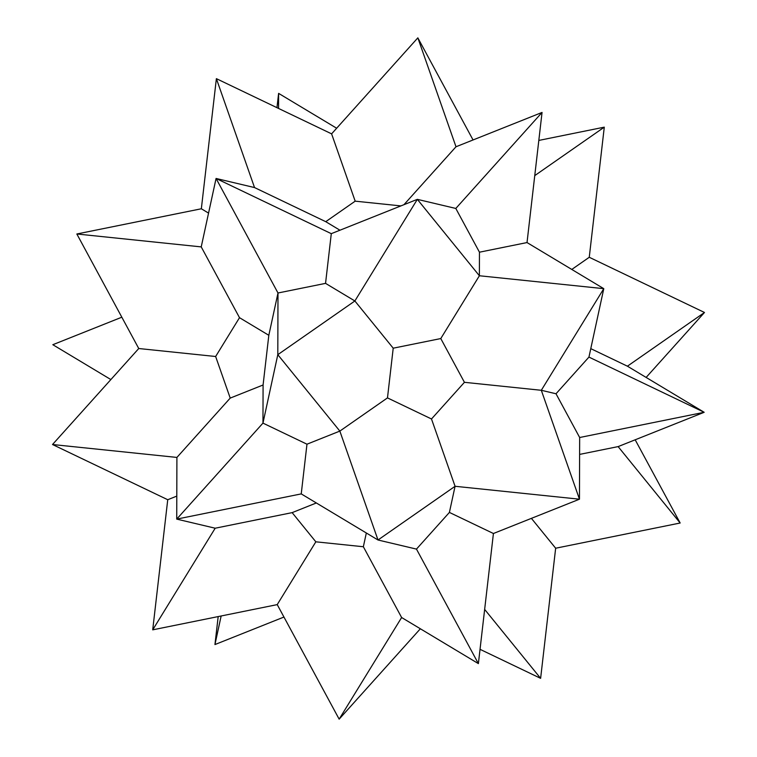 <?xml version="1.0" encoding="UTF-8"?>
<svg xmlns="http://www.w3.org/2000/svg" width="757" height="757" viewBox="0 0 757 757"><rect width="100%" height="100%" fill="white"/><g stroke="black" fill="none" stroke-linecap="round" stroke-linejoin="round"><path stroke-width="1.14" d="M208.554 213.105L201.343 208.771L216.379 78.652L331.604 133.857L417.845 37.85L455.998 146.763L542.05 112.443L455.809 208.449L417.344 199.346L331.292 233.667L216.067 178.463L277.989 292.997L268.82 335.294L239.505 317.685L201.23 246.896L216.067 178.463L254.532 187.566L325.747 221.678L339.95 230.213M216.379 78.652L254.532 187.566M201.23 246.896L76.836 233.989L201.343 208.771M331.604 133.857L355.184 201.163L325.747 221.678M400.907 205.904L355.184 201.163M542.05 112.443L527.023 242.562L603.783 288.663L479.389 275.756L417.344 199.346L354.872 300.974L277.8 354.683L277.989 292.997L325.548 283.364L331.292 233.667M239.505 317.685L215.641 356.5L138.758 348.523L76.836 233.989M527.023 242.562L479.455 252.195L479.389 275.756L440.782 338.559L393.214 348.192L387.48 397.898L339.846 431.093L277.8 354.683L262.963 423.116L263.086 384.991L268.82 335.294M215.641 356.5L230.213 398.097L263.086 384.991M455.998 146.763L403.964 204.683M479.455 252.195L455.809 208.449M393.214 348.192L354.872 300.974L325.548 283.364M276.958 107.674L278.614 93.376L278.567 108.45M121.82 317.202L52.829 344.709L110.872 379.569M230.213 398.097L176.911 457.427L52.517 444.52L138.758 348.523M306.973 444.198L301.239 493.895L377.998 539.996L339.846 431.093L306.973 444.198L262.963 423.116L176.722 519.113L176.911 457.427M473.049 139.96L417.845 37.85M336.647 128.226L278.614 93.376M176.797 496.109L167.742 499.724L52.517 444.52M301.239 493.895L176.722 519.113L215.187 528.216L152.715 629.843L167.742 499.724M538.814 140.424L604.285 127.157L534.754 175.615M590.782 348.636L627.411 366.189L704.171 412.291L588.946 357.086L603.783 288.663L541.312 390.29L464.429 382.313L440.782 338.559M387.48 397.898L431.49 418.981L464.429 382.313M588.946 357.086L556.007 393.763L541.312 390.29L579.465 499.194L455.071 486.287L377.998 539.996L416.464 549.099L449.403 512.423L455.071 486.287L431.49 418.981M316.35 502.97L292.136 512.631L215.187 528.216M604.285 127.157L589.258 257.276L571.79 269.445M292.136 512.631L315.839 541.813L277.232 604.616L152.715 629.843M315.839 541.813L363.351 546.743L366.331 532.994M416.464 549.099L478.386 663.624L401.626 617.523L363.351 546.743M589.258 257.276L704.483 312.48L627.411 366.189M449.403 512.423L493.422 533.505L579.465 499.194L579.663 437.508L556.007 393.763M579.607 454.408L618.119 446.602L704.171 412.291L579.663 437.508M493.422 533.505L478.386 663.624M221.148 615.98L214.95 644.557L218.186 616.577M401.626 617.523L339.155 719.15L277.232 604.616M704.483 312.48L646.128 377.431M618.119 446.602L680.164 523.011L635.18 439.798M283.951 617.04L214.95 644.557M420.353 628.774L339.155 719.15M480.042 649.326L540.621 678.348L484.65 609.413M680.164 523.011L555.657 548.229L531.405 518.365M555.657 548.229L540.621 678.348"/></g></svg>

